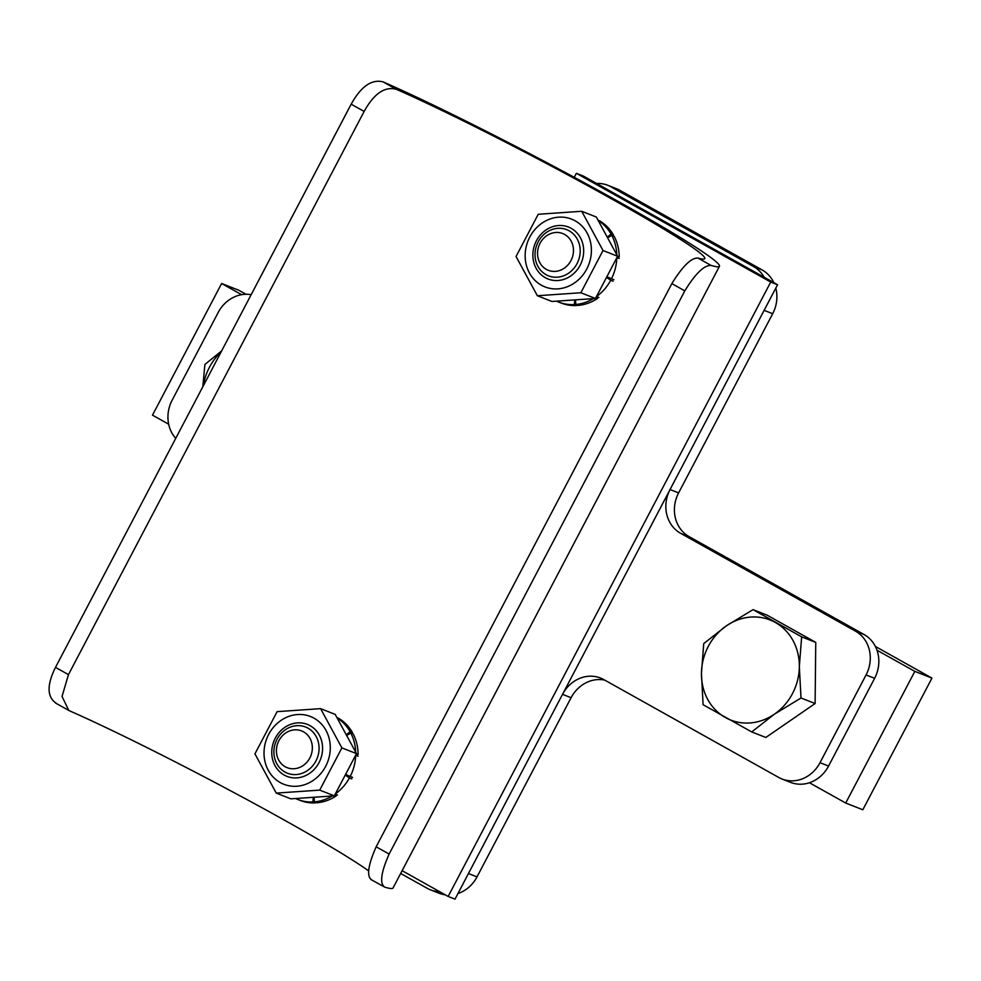 <?xml version="1.0" encoding="UTF-8"?>
<svg xmlns="http://www.w3.org/2000/svg" width="981" height="981" viewBox="0 0 981 981"><rect width="100%" height="100%" fill="white"/><g stroke="black" fill="none" stroke-linecap="round" stroke-linejoin="round"><path stroke-width="1.47" d="M364.147 111.429L351.173 104.182C361.008 86.451 371.627 79.02 383.044 81.864A213.11 11.551 -152.3 0 1 595.528 188.879A213.11 11.551 -152.3 0 1 719.441 266.305A213.11 11.551 -152.3 0 1 711.066 265.41C704.174 265.078 695.419 273.564 684.812 290.866L671.85 283.607C682.506 266.317 691.176 257.795 697.859 258.028A196.568 10.656 27.7 0 0 704.787 258.616A196.568 10.656 27.7 0 0 591.788 187.911A196.568 10.656 27.7 0 0 396.238 89.259C384.65 86.279 373.957 93.673 364.147 111.429L68.462 674.621L62.048 696.436L68.731 710.403L55.549 703.034M351.173 104.182L55.5 667.374L68.462 674.621M671.85 283.607L376.164 846.799C368.071 865.23 366.502 876.205 371.456 879.724M368.709 870.944A196.568 10.656 27.7 0 0 234.802 793.04A196.568 10.656 27.7 0 0 69.835 710.955L68.731 710.403M719.441 266.305L393.038 888.013A213.11 11.551 -152.3 0 1 384.662 887.118C379.512 883.464 380.996 872.452 389.126 854.059L684.812 290.866M370.977 879.528L384.662 887.118M56.64 703.573C46.978 697.405 46.598 685.339 55.5 667.374M168.658 424.197L152.496 415.159L221.62 283.509L241.608 294.68M245.986 294.275L238.739 290.217L221.62 283.509M596.681 296.421A45.506 40.761 -68.6 0 0 610.734 280.247L613.125 281.179M596.583 296.581L598.9 297.488M575.528 300.174L575.859 304.478L578.25 305.41A45.506 40.761 -68.6 0 0 597.588 298.408L596.828 296.679M556.816 301.253A45.506 40.761 -68.6 0 0 558.778 302.099L561.181 303.043A45.506 40.761 -68.6 0 0 576.742 305.52L576.791 304.846M612.561 235.698L613.432 234.974A45.506 40.761 -68.6 0 0 599.416 220.737L598.238 220.271M617.208 257.169L619.219 256.826A45.506 40.761 -68.6 0 0 614.18 236.335L611.788 235.403L608.024 237.561M610.734 280.247L607.165 277.795M607.546 277.059L611.494 278.763A45.506 40.761 -68.6 0 0 616.791 258.077M616.779 254.557A45.506 40.761 -68.6 0 0 611.788 235.403M607.631 236.85L611.04 234.042A45.506 40.761 -68.6 0 0 598.484 220.688M558.778 302.099A45.506 40.761 -68.6 0 0 574.339 304.588L574.719 300.235M575.859 304.478A45.506 40.761 -68.6 0 0 593.235 298.702M611.494 278.763L613.898 279.708M617 257.598L619.207 258.469M574.339 304.588L576.742 305.52M595.896 297.746L597.588 298.408M617.576 256.188L619.219 256.826M611.04 234.042L613.432 234.974M775.799 288.12A33.096 29.638 111.4 0 1 772.697 313.699L678.607 492.903A33.096 29.638 -68.6 0 0 689.165 536.656L864.089 634.535A33.096 29.638 111.4 0 1 874.635 678.288L828.565 766.063A33.096 29.638 111.4 0 1 790.563 782.372L782.004 779.012A33.096 29.638 -68.6 0 0 820.006 762.703L828.565 766.063M772.697 313.699L764.125 310.352L670.048 489.544L678.607 492.903M764.199 277.267A33.096 29.638 -68.6 0 0 753.58 266.587L762.139 269.947A33.096 29.638 111.4 0 1 773.813 282.638M619.612 190.191L611.053 186.831A33.096 29.638 -68.6 0 0 607.779 185.286L616.338 188.646A33.096 29.638 111.4 0 1 619.612 190.191L762.139 269.947M604.725 680.103A33.096 29.638 -68.6 0 0 571.089 697.699L477.011 876.891A33.096 29.638 111.4 0 1 457.943 893.544M445.227 894.807A33.096 29.638 111.4 0 1 439.01 893.201L430.451 889.841A33.096 29.638 -68.6 0 0 439.647 891.68M571.089 697.699L562.53 694.34L468.452 873.531L477.011 876.891M782.004 779.012A33.096 29.638 -68.6 0 1 778.73 777.455L603.806 679.588A33.096 29.638 111.4 0 0 600.531 678.03A33.096 29.638 111.4 0 0 562.53 694.34M430.451 889.841A33.096 29.638 -68.6 0 1 427.176 888.296L400.677 873.47M874.635 678.288L866.076 674.94L820.006 762.703M689.165 536.656L680.606 533.296L855.53 631.175L864.089 634.535M175.734 438.36A33.096 29.638 -68.6 0 1 172.141 400.199L218.223 312.424A33.096 29.638 -68.6 0 1 251.161 294.692M866.076 674.94A33.096 29.638 -68.6 0 0 855.53 631.175M680.606 533.296A33.096 29.638 111.4 0 1 670.048 489.544M611.053 186.831L753.58 266.587M607.779 185.286A33.096 29.638 -68.6 0 0 596.583 183.472M801.649 636.853L799.331 666.639A53.771 48.167 -68.6 0 0 775.346 622.469A53.771 48.167 -68.6 0 0 726.394 625.829A53.771 48.167 -68.6 0 0 701.44 673.371A53.771 48.167 -68.6 0 0 725.425 717.552A53.771 48.167 -68.6 0 0 774.377 714.193A53.771 48.167 -68.6 0 0 799.331 666.639L800.999 697.994L815.113 703.536L815.751 642.383L767.13 615.173L753.028 609.642L801.649 636.853L815.751 642.383M800.999 697.994L774.377 714.193L751.728 731.936L765.83 737.467L815.113 703.536M751.728 731.936L703.107 704.726L701.44 673.371L703.745 643.585L726.394 625.829L753.028 609.642M875.383 646.454L931.95 678.104L914.832 671.384L845.708 803.047L809.423 782.74M931.95 678.104L862.826 809.766L845.708 803.047M876.977 650.219L914.832 671.384M574.265 177.316L576.362 173.306L583.217 175.991L777.565 284.748L455.012 899.136L448.158 896.45L402.136 870.687M576.362 173.306L770.723 282.062L777.565 284.748M770.723 282.062L448.158 896.45M351.59 733.383L352.486 732.648A45.506 40.761 -68.6 0 0 338.592 718.276L337.157 717.712M355.907 754.916L358.09 754.561A45.506 40.761 -68.6 0 0 353.234 734.021L350.83 733.077L347.053 735.21M314.104 797.565L314.386 801.869L316.789 802.801A45.506 40.761 -68.6 0 0 336.152 795.971L335.428 794.267M295.686 798.62A45.506 40.761 -68.6 0 0 297.66 799.454L300.051 800.398A45.506 40.761 -68.6 0 0 315.269 802.899L315.33 802.237M355.735 755.284L358.077 756.204M346.268 774.72L350.205 776.474A45.506 40.761 -68.6 0 0 355.674 755.444M350.205 776.474L352.596 777.406M297.66 799.454A45.506 40.761 -68.6 0 0 312.878 801.968L313.282 797.614M314.386 801.869A45.506 40.761 -68.6 0 0 332.118 796.057M335.563 793.788A45.506 40.761 -68.6 0 0 349.432 777.933L345.888 775.456M355.662 751.924A45.506 40.761 -68.6 0 0 350.83 733.077M346.673 734.499L350.094 731.703A45.506 40.761 -68.6 0 0 337.354 718.055M349.432 777.933L351.823 778.877M335.306 794.218L337.476 795.064M334.619 795.37L336.152 795.971M356.373 753.886L358.09 754.561M350.094 731.703L352.486 732.648M312.878 801.968L315.269 802.899M202.797 386.808L204.906 364.454L221.645 350.904M221.142 351.872A53.771 48.167 -68.6 0 0 203.288 385.876M617.613 256.262L596.313 217.022L581.708 211.283L603.021 250.523L617.613 256.262L595.442 298.482L551.972 301.474L537.367 295.747L580.85 292.755L595.442 298.482M581.708 211.283L538.226 214.275L516.055 256.507L537.367 295.747M587.165 233.122A36.407 32.606 111.4 0 1 557.895 288.868A36.407 32.606 111.4 0 1 529.777 237.071A36.407 32.606 111.4 0 1 587.165 233.122M580.85 292.755L603.021 250.523M536.116 268.279A27.922 25.015 -68.6 0 0 580.139 265.262A27.922 25.015 -68.6 0 0 558.569 225.532A27.922 25.015 -68.6 0 0 536.116 268.279M546.086 274.705A24.819 22.232 111.4 0 1 537.502 243.239A24.819 22.232 111.4 0 1 566.675 229.652A24.819 22.232 111.4 0 1 578.3 260.872A24.819 22.232 111.4 0 1 548.538 275.857A24.819 22.232 111.4 0 1 546.086 274.705M546.343 269.383A19.743 17.683 111.4 0 1 546.699 235.71A19.743 17.683 111.4 0 1 573.48 250.695A19.743 17.683 111.4 0 1 546.343 269.383M276.25 793.102L290.842 798.841L334.325 795.849L356.495 753.616L335.183 714.376L320.591 708.65L277.108 711.642L254.937 753.862L276.25 793.102L319.72 790.122L341.891 747.89L356.495 753.616M341.891 747.89L320.591 708.65M268.267 770.281A36.407 32.606 111.4 0 1 297.537 714.536A36.407 32.606 111.4 0 1 325.667 766.333A36.407 32.606 111.4 0 1 268.267 770.281M319.315 735.125A27.922 25.015 -68.6 0 0 275.293 738.153A27.922 25.015 -68.6 0 0 296.863 777.884A27.922 25.015 -68.6 0 0 319.315 735.125M319.72 790.122L334.325 795.849M308.009 728.172A24.819 22.232 111.4 0 1 316.581 759.637A24.819 22.232 111.4 0 1 287.421 773.224A24.819 22.232 111.4 0 1 275.784 742.004A24.819 22.232 111.4 0 1 305.545 727.019A24.819 22.232 111.4 0 1 308.009 728.172M303.546 731.838A19.743 17.683 111.4 0 1 303.19 765.511A19.743 17.683 111.4 0 1 276.409 750.526A19.743 17.683 111.4 0 1 303.546 731.838M383.044 81.864L396.238 89.259M697.859 258.028L711.066 265.41M376.164 846.799L389.126 854.059"/></g></svg>
